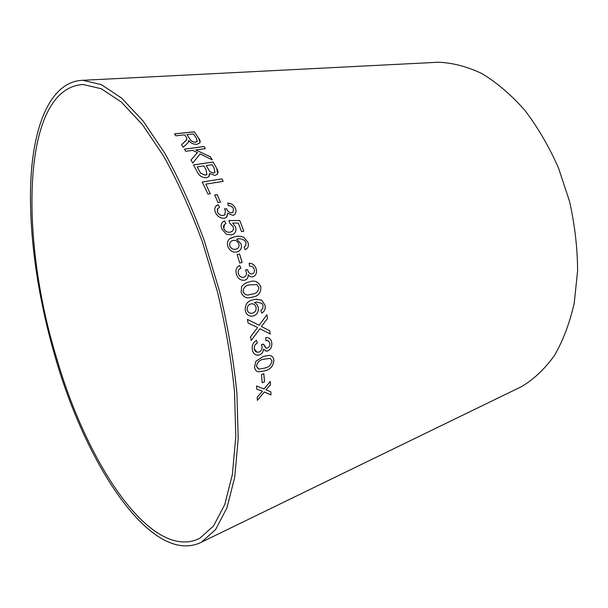 <?xml version="1.0" encoding="UTF-8"?>
<svg xmlns="http://www.w3.org/2000/svg" width="608" height="608" viewBox="0 0 608 608"><rect width="100%" height="100%" fill="white"/><g stroke="black" fill="none" stroke-linecap="round" stroke-linejoin="round"><path stroke-width="0.91" d="M56.164 356.6C86.678 463.174 151.24 562.385 199.743 538.323L213.598 525.897L224.74 504.594L232.37 474.544L235.798 436.483L234.513 391.848C231.283 359.472 225.598 326.146 217.466 291.87L202.456 242.037C190.676 210.216 177.794 181.655 163.795 156.347L142.447 124.655L121.266 102L101.24 88.715L83.106 84.512C21.485 88.076 19.471 236.854 56.164 356.6M55.26 357.17C86.26 465.47 151.977 566.77 201.544 542.146L215.627 529.492L226.951 507.817L234.718 477.242L238.207 438.52L236.907 393.102C233.616 360.149 227.84 326.222 219.564 291.331L204.273 240.608C192.288 208.217 179.17 179.147 164.92 153.398L143.199 121.152L121.653 98.116L101.278 84.596L82.84 80.294C52.174 81.236 34.778 121.197 31.16 174.671C27.793 228.806 37.096 295.085 55.26 357.17M518.343 388.162L521.725 386.521C533.908 379.225 544.821 368.881 554.473 355.49C563.145 340.427 569.749 322.916 574.264 302.951L577.6 270.727C577.478 247.889 574.788 224.77 569.536 201.385L558.387 167.648C548.842 146.247 537.616 127.08 524.704 110.124C511.115 94.81 496.896 82.65 482.03 73.644C467.126 66.561 452.572 62.761 438.383 62.244L434.629 62.434M257.359 400.353L264.358 392.008L270.978 394.888L270.856 391.826L265.97 389.834L270.484 384.689L270.271 381.421L264.062 389.014L256.538 385.966L256.758 389.158L262.436 391.218L257.222 397.191L257.359 400.353M262.192 382.728L264.533 381.885L263.834 373.715L261.493 374.551L262.192 382.728M263.37 356.387L255.892 361.281L254.532 367.042C254.896 369.801 256.226 371.397 258.522 371.822L265.042 370.812C270.393 369.573 273.342 366.054 273.896 360.27C273.456 357.291 271.966 355.665 269.435 355.391L263.37 356.387M271.753 342.707C271.206 339.56 269.595 337.843 266.92 337.562L265.772 337.584L265.818 340.495L268.652 341.058L269.861 343.414C270.104 345.678 269.298 347.236 267.459 348.088L266.258 348.247L263.553 344.128L261.448 344.516L262.018 346.378C262.261 349.136 261.242 351.029 258.962 352.04L257.397 352.245C255.687 351.948 254.638 350.786 254.258 348.756C254.091 346.104 255.117 344.204 257.321 343.064L256.538 340.374C253.232 342.22 251.818 345.23 252.297 349.402C252.844 352.716 254.478 354.654 257.192 355.224L259.426 354.943C261.881 354.061 263.249 352.131 263.522 349.152L266.251 351.112L267.809 350.922C270.887 349.319 272.202 346.583 271.753 342.707L271.723 342.699C271.274 339.91 269.899 338.215 267.596 337.63M250.572 336.786L251.172 340.541L259.943 328.746L270.241 334.012L269.724 330.744L261.417 326.534L267.558 318.379L266.866 314.784L259.183 325.31L247.395 319.39L248.125 323.068L257.602 327.507L250.572 336.786M253.445 315.917C257.138 314.625 258.75 311.76 258.271 307.306L256.903 304.312L254.471 302.45L256.599 302.009L261.934 303.4L263.082 305.588L262.679 308.697L260.893 310.346L261.653 313.09C264.571 311.562 265.704 308.932 265.042 305.201L261.577 300.063L255.36 299.349L252.898 299.904C247.456 300.914 244.918 304.486 245.282 310.612C246.346 314.412 248.55 316.266 251.894 316.175L253.414 315.917C257.108 314.625 258.712 311.76 258.24 307.306L258.271 307.306M249.052 281.99C246.118 282.576 243.686 284.05 241.748 286.414L241.08 292.22C243.002 296.909 246.172 298.68 250.595 297.517L252.875 296.993C258.438 296.134 261.098 292.729 260.847 286.778C258.233 281.481 254.304 279.885 249.052 281.99C254.281 279.9 258.202 281.496 260.817 286.786L260.847 286.778C261.068 292.737 258.408 296.142 252.844 296.993L252.875 296.993M256.15 268.804C254.874 265.096 252.533 263.272 249.128 263.325L249.554 266.205C251.765 265.954 253.323 267.018 254.235 269.382C254.79 271.662 254.144 273.159 252.305 273.889C250.048 274.094 248.528 272.832 247.73 270.104L247.623 269.648L245.442 269.891L246.286 271.791C246.909 274.573 246.08 276.389 243.785 277.248C241.247 277.681 239.438 276.465 238.351 273.615C237.834 270.963 238.678 269.146 240.874 268.166L239.704 265.453C236.428 267.041 235.311 269.937 236.352 274.132C237.903 278.684 240.677 280.714 244.667 280.212C247.16 279.505 248.36 277.658 248.262 274.679C249.599 276.458 251.203 277.157 253.057 276.769C256.112 275.371 257.146 272.718 256.15 268.804L256.12 268.82C254.843 265.118 252.518 263.294 249.128 263.34M239.742 263.059L242.166 262.489L239.552 253.969L237.128 254.524L239.742 263.059M236.915 251.986L238.412 251.446C241.102 249.941 241.999 247.456 241.095 243.983L236.672 239.21C239.332 238.351 241.961 238.769 244.538 240.464L245.944 242.584L245.837 245.526L244.127 247.008L245.199 249.683C248.094 248.353 249.014 245.898 247.95 242.318L243.831 237.287C240.783 236.071 237.766 235.889 234.787 236.74L230.706 238.161C227.719 239.826 226.776 242.607 227.871 246.506C229.809 250.861 232.826 252.685 236.915 251.986M232.651 223.037L238.328 223.09L241.543 231.656L243.816 231.169L239.795 220.537L228.98 220.544L229.649 223.06L233.039 226.564C233.814 228.73 233.426 230.379 231.868 231.511L230.318 232.119C227.468 232.651 225.294 231.458 223.79 228.555C223.151 226.617 223.531 225.158 224.914 224.185L225.94 223.638L224.648 220.932L223.106 221.7C221.046 223.455 220.613 225.88 221.791 228.973L226.305 234.171L231.557 234.908L233.472 234.179C235.836 232.499 236.482 230.044 235.425 226.814L232.651 223.037L235.425 226.814C236.398 229.756 235.912 232.104 233.943 233.86M235.395 208.293C233.761 204.926 231.2 203.209 227.704 203.148L228.372 205.724C230.63 205.58 232.324 206.591 233.464 208.742L232.963 212.245L231.853 212.732C229.543 212.83 227.863 211.637 226.814 209.152L226.67 208.742L224.436 208.871L225.462 210.611L224.762 214.844L223.341 215.46C220.742 215.741 218.774 214.578 217.428 211.979L217.322 209.084L219.587 207.168L218.173 204.721L216.364 205.648C214.586 207.343 214.267 209.585 215.407 212.367C217.383 216.547 220.415 218.485 224.504 218.196L226.32 217.474L227.742 213.294L232.879 215.376L234.483 214.654C236.185 213.043 236.489 210.923 235.395 208.293L235.372 208.324C233.746 204.964 231.192 203.247 227.711 203.171M218.029 202.593L220.476 202.175L217.155 194.598L214.708 195.008L218.029 202.593M221.943 178.874L202.221 181.997L207.966 194.142L210.322 193.754L205.808 184.14L223.182 181.366L221.943 178.874L202.236 182.02M216.82 168.652L213.15 162.024L193.473 164.912L197.182 171.737C199.014 175.796 202.122 177.794 206.515 177.734L208.757 176.7L209.509 173.516L215.004 175.454L217.124 174.428C218.34 172.824 218.242 170.894 216.82 168.652L213.15 162.024M192.736 163.043L200.108 153.908L212.222 159.866L210.429 156.811L195.73 149.948L205.405 148.626L204.052 146.52L184.437 149.165L185.782 151.308L192.637 150.366L197.433 152.616L191.011 160.018L192.736 163.043M184.437 142.112L181.579 144.628L183.206 147.258L187.872 142.918L188.708 140.577C190.752 143.154 193.473 144.4 196.886 144.324L199.796 142.994C200.465 141.565 200.108 139.984 198.71 138.267L194.248 131.792L174.481 133.882L175.803 135.804L184.65 134.862L186.192 137.119L186.831 138.229L186.496 140.03L181.587 144.643M186.831 139.437L184.422 142.158M188.51 141.915L188.708 140.577M200.078 142.477L198.71 138.267M198.694 138.305L194.248 131.792M194.233 131.837L174.504 133.92M197.326 141.117L195.518 142.242C192.774 142.112 190.851 140.988 189.749 138.867L186.914 134.619L193.42 133.92L196.597 138.586L197.129 141.466L195.533 142.204C192.789 142.074 190.866 140.942 189.764 138.822L186.914 134.619M212.169 159.843L210.429 156.811M210.406 156.849L195.73 149.948M205.367 148.633L204.052 146.52M204.037 146.558L184.46 149.203M191.011 160.026L197.433 152.616M217.618 173.789L216.798 168.682M213.127 162.062L193.488 164.943M209.205 176.115L209.509 173.516M215.141 172.14L213.438 173.136L209.768 171.699L206.226 165.596L212.154 164.677L214.1 168.226L214.92 172.429L213.461 173.098L209.79 171.661L206.241 165.558M207.039 174.116L205.192 175.226L200.48 173.044L197.098 166.949L203.923 165.908L206.165 170.035L206.773 174.473L205.208 175.195L200.496 173.014L197.114 166.911M223.151 181.366L221.928 178.904M210.284 193.754L205.808 184.14M220.438 202.183L217.155 194.598M217.132 194.628L214.715 195.031M234.886 214.32C236.2 212.663 236.36 210.664 235.372 208.324M233.183 212.055L231.853 212.732M231.83 212.762C229.512 212.853 227.84 211.66 226.792 209.182L226.814 209.152M226.792 209.182L226.67 208.742M226.647 208.764L224.451 208.901M225.059 214.594L223.341 215.46M223.318 215.483C220.719 215.764 218.751 214.609 217.406 212.002L217.428 211.979M217.406 212.002L217.755 208.422M219.556 207.184L218.173 204.721M218.15 204.744L215.817 206.188M226.784 217.086L227.742 213.294M243.785 231.177L239.795 220.537L228.988 220.567M232.203 231.283L230.318 232.119M230.288 232.142C227.445 232.666 225.272 231.481 223.767 228.578L224.466 224.527M225.918 223.653L224.648 220.932M224.626 220.955L222.589 222.118M238.838 251.233C241.201 249.614 241.946 247.205 241.072 243.998L241.095 243.983M241.072 243.998L236.672 239.21M244.583 246.749L244.127 247.008M246.08 249.227C248.3 247.692 248.915 245.396 247.927 242.334L247.95 242.318M247.927 242.334L243.831 237.287M243.8 237.31C240.753 236.086 237.743 235.904 234.756 236.755L234.787 236.74M234.756 236.755L229.763 238.754M237.409 248.596L235.828 249.219C233.206 249.82 231.207 248.748 229.824 246.027C229.284 243.952 229.74 242.372 231.207 241.285M238.792 243.907C239.4 246.179 238.838 247.798 237.097 248.763L235.851 249.204C233.236 249.797 231.23 248.733 229.854 246.012C229.292 243.686 229.885 242.022 231.64 241.019L233.046 240.449C235.63 240.008 237.546 241.163 238.792 243.907M242.136 262.496L239.552 253.969M239.522 253.984L237.128 254.532M253.042 276.777C256.09 275.371 257.116 272.718 256.12 268.82M247.73 270.104L247.699 270.119C248.497 272.84 250.017 274.102 252.274 273.896L252.305 273.889M247.699 270.119L247.623 269.648L245.442 269.899M243.755 277.256L243.785 277.248C241.216 277.689 239.408 276.48 238.321 273.63L238.351 273.615M238.321 273.63C237.812 270.978 238.648 269.162 240.844 268.174L240.874 268.166M240.844 268.174L239.674 265.468M244.659 280.212C247.137 279.505 248.33 277.658 248.231 274.687L248.262 274.679M249.987 297.624L252.844 296.993M249.409 294.713C246.582 295.549 244.454 294.538 243.025 291.68C243.398 287.508 245.655 285.243 249.797 284.894L256.728 284.567L258.894 287.28C258.552 291.445 256.31 293.71 252.176 294.082L249.941 294.614C246.947 295.648 244.652 294.667 243.056 291.673C243.428 287.5 245.685 285.236 249.827 284.886L249.827 284.886M251.393 316.198L253.414 315.917M258.24 307.306L256.872 304.312L254.471 302.45M254.44 302.457L257.199 301.933M261.645 313.074C264.548 311.547 265.673 308.925 265.012 305.201L265.042 305.201M265.012 305.201L261.577 300.063M261.546 300.063L256.029 299.25M251.172 313.31C249.212 313.28 247.897 312.178 247.213 309.996C246.954 306.82 248.163 304.806 250.83 303.954L251.826 303.787M256.059 307.344C256.386 310.376 255.269 312.284 252.708 313.067L251.537 313.287C249.44 313.424 248.003 312.322 247.243 309.996C246.985 306.82 248.193 304.806 250.861 303.947L251.56 303.818C253.81 303.643 255.307 304.813 256.059 307.344M251.172 340.503L259.943 328.746M270.21 333.997L269.724 330.744M269.694 330.744L261.387 326.534L267.558 318.379M267.528 318.379L266.844 314.815M247.403 319.405L259.183 325.31M265.764 351.014L267.778 350.915C270.856 349.311 272.171 346.575 271.723 342.699M265.818 340.488L267.444 340.503M265.954 348.194L263.598 344.584M263.568 344.576L263.522 344.128M256.926 352.154L254.258 348.756M254.228 348.749C254.06 346.096 255.079 344.196 257.29 343.056L257.321 343.064M257.29 343.056L256.515 340.389M256.47 355.08L259.426 354.943M259.396 354.935C261.843 354.054 263.211 352.123 263.492 349.144L263.522 349.152M257.442 371.503L258.491 371.807L265.012 370.796C270.355 369.558 273.311 366.046 273.866 360.255C273.577 357.808 272.46 356.265 270.522 355.619M258.392 368.972L256.432 366.35C257.313 362.224 259.738 359.83 263.697 359.191L270.264 358.378L271.989 360.901C271.122 364.998 268.706 367.376 264.754 368.038L258.97 369.132L256.462 366.366C257.344 362.231 259.768 359.845 263.728 359.199L270.294 358.393M262.192 382.698L264.533 381.885M264.495 381.87L263.804 373.73M257.359 400.292L264.358 392.008M264.328 391.985L270.978 394.888M270.948 394.866L270.826 391.818M270.484 384.689L265.97 389.834M270.446 384.674L270.241 381.459M256.758 389.15L262.436 391.218M438.383 62.244L82.84 80.294M521.725 386.521L201.544 542.146"/></g></svg>
